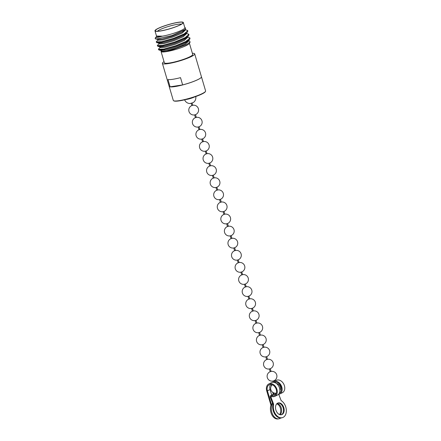 <?xml version="1.0" encoding="UTF-8"?>
<svg xmlns="http://www.w3.org/2000/svg" width="441" height="441" viewBox="0 0 441 441"><rect width="100%" height="100%" fill="white"/><g stroke="black" fill="none" stroke-linecap="round" stroke-linejoin="round"><path stroke-width="0.66" d="M156.968 36.123L155.535 37.579L156.875 37.634L162.481 36.145A14.768 2.211 163.6 0 0 181.598 30.247A14.768 2.211 -16.4 0 0 184.851 27.744L183.313 22.519A14.768 2.211 -16.4 0 0 173.66 23.208A14.768 2.211 -16.4 0 0 158.225 28.351A14.768 2.211 163.6 0 0 154.973 30.859A14.768 2.211 163.6 0 0 164.625 30.17A14.768 2.211 163.6 0 0 180.06 25.021A14.768 2.211 -16.4 0 0 183.313 22.519M158.512 28.312A14.388 2.155 -16.4 0 0 155.59 31.013A14.388 2.155 -16.4 0 0 165.75 29.834A14.388 2.155 -16.4 0 0 179.779 25.065A14.388 2.155 -16.4 0 0 182.877 22.987A14.388 2.155 -16.4 0 0 174.526 23.075A14.388 2.155 -16.4 0 0 158.512 28.312M157.448 31.239A12.855 1.924 163.6 0 1 160.066 29.591A12.855 1.924 -16.4 0 1 172.106 25.451A12.855 1.924 -16.4 0 1 181.438 24.178M162.481 36.145L156.511 36.085L154.973 30.859M184.801 27.585L185.562 27.987L185.452 29.387L172.04 35.556L156.505 39.023L155.193 38.477A16.714 2.503 -16.4 0 0 156.505 39.023M155.53 37.595L155.271 38.058A16.714 2.503 -16.4 0 0 155.193 38.477M185.237 29.624L187.662 30.495L187.86 31.096L187.282 32.325L184.31 34.365L173.583 38.874L161.985 42.116L156.77 42.645L156.202 41.917L158.049 39.811M187.728 30.633L184.173 33.902L173.445 38.411L161.847 41.658L156.202 41.917M186.323 33.312L188.748 34.183L188.946 34.784L188.368 36.013L185.396 38.053L174.669 42.562L163.071 45.803L157.856 46.333L157.288 45.605L159.135 43.499M188.814 34.321L185.259 37.59L174.531 42.099L162.933 45.34L157.288 45.605M187.392 36.994L189.834 37.871L190.032 38.472L189.454 39.701L186.482 41.735L175.755 46.25L164.151 49.491L158.936 50.02L158.374 49.293L160.221 47.181M189.895 38.009L186.345 41.278L175.617 45.787L164.019 49.028L158.374 49.293M161.097 51.095L161.301 51.746A14.768 2.211 163.6 0 0 171.725 50.533A14.768 2.211 163.6 0 0 186.124 45.638A14.768 2.211 -16.4 0 0 189.31 43.499L190.148 42L189.283 40.859L188.489 40.688M161.141 51.663L171.455 50.109L186.593 44.558L190.148 42M187.32 40.715L186.405 40.754M189.426 43.295L192.711 54.458A14.768 2.211 -16.4 0 1 189.459 56.961A14.768 2.211 163.6 0 1 174.024 62.104A14.768 2.211 163.6 0 1 164.372 62.793L161.086 51.63M173.589 100.735A16.835 2.519 -16.4 0 0 185.474 99.357A16.835 2.519 -16.4 0 0 201.89 93.773A16.835 2.519 -16.4 0 0 205.517 91.342L205.313 91.711A16.532 2.475 -16.4 0 1 201.752 94.098A16.532 2.475 -16.4 0 1 185.633 99.578A16.532 2.475 -16.4 0 1 173.963 100.934L173.589 100.735A16.835 2.519 -16.4 0 1 173.296 100.427L169.151 86.342A16.835 2.519 163.6 0 0 180.154 85.56A16.835 2.519 163.6 0 0 197.744 79.694A16.835 2.519 -16.4 0 0 201.454 76.839A16.835 2.519 -16.4 0 0 201.449 76.822A16.835 2.519 -16.4 0 1 197.739 79.667A16.835 2.519 163.6 0 1 182.651 84.909L180.518 77.649A16.835 2.519 -16.4 0 1 167.971 79.562L170.11 86.822A16.835 2.519 163.6 0 1 169.146 86.315L162.393 63.377A16.835 2.519 163.6 0 0 173.396 62.589A16.835 2.519 163.6 0 0 190.986 56.729A16.835 2.519 -16.4 0 0 194.696 53.874A16.835 2.519 -16.4 0 0 192.37 53.295M162.393 63.377A16.835 2.519 163.6 0 1 164.035 61.635M170.11 86.822L182.651 84.909M181.769 85.047A16.069 2.403 163.6 0 1 171.191 86.656M171.323 86.64A16.069 2.403 -16.4 0 0 181.438 85.096M205.517 91.342A16.835 2.519 -16.4 0 0 205.6 90.918L201.454 76.839M184.63 99.82A5.816 5.816 0 0 0 190.148 103.519L193.103 102.648A5.816 5.816 0 0 0 195.743 96.551M162.889 49.905L161.715 50.577M185.452 29.387L182.006 32.066L172.651 36.068L162.525 38.957L157.955 39.464L155.684 38.957M187.282 32.325L183.092 35.754L173.732 39.756L163.611 42.645L159.041 43.152L156.77 42.645M188.368 36.013L184.178 39.442L174.818 43.438L164.697 46.333L160.122 46.84L157.856 46.333M189.454 39.701L185.264 43.13L175.904 47.126L165.783 50.02L160.866 50.307L161.174 51.299L166.053 50.941L176.174 48.052L185.534 44.05L188.627 41.14L188.351 40.214M160.298 36.465L156.836 36.553L156.621 35.886M185.099 29.156L185.369 30.076L182.282 32.987L172.922 36.989L162.801 39.883L157.922 40.241L157.613 39.249M186.185 32.843L186.455 33.764L183.362 36.675L174.008 40.677L163.881 43.565L159.008 43.929L158.694 42.937M187.271 36.531L187.541 37.452L184.448 40.363L175.094 44.365L164.967 47.253L160.094 47.617L159.78 46.625M161.676 50.572L162.889 49.894M270.322 371.664L270.972 371.471M266.761 359.569L267.411 359.376M263.2 347.469L263.85 347.276M259.639 335.375L260.295 335.182M256.078 323.275L256.734 323.082M252.517 311.175L253.173 310.988M248.956 299.081L249.612 298.888M245.4 286.981L246.05 286.793M241.839 274.886L242.489 274.693M238.278 262.786L238.928 262.593M234.717 250.692L235.367 250.499M231.156 238.592L231.806 238.399M227.595 226.498L228.245 226.305M224.034 214.398L224.69 214.205M220.472 202.298L221.128 202.11M216.911 190.203L217.567 190.01M213.356 178.103L214.006 177.91M209.795 166.009L210.445 165.816M206.234 153.909L206.884 153.716M202.673 141.815L203.323 141.622M199.112 129.715L199.762 129.522M195.55 117.62L196.201 117.427M191.989 105.52L192.645 105.327M282.472 417.627L281.827 417.82A9.184 6.207 -106.7 0 1 273.563 411.74A9.184 6.207 -106.7 0 1 273.012 404.458L270.267 397.264A1.532 1.119 64.2 0 1 270.686 395.56A1.532 1.119 64.2 0 1 271.447 395.555A5.97 4.371 -115.8 0 0 274.423 395.522A5.97 4.371 -115.8 0 0 276.242 389.475A5.97 4.371 -115.8 0 0 269.236 384.773A5.97 4.371 -115.8 0 0 267.417 390.82L271.617 405.086L270.939 405.191L266.739 390.924A6.885 5.044 64.2 0 1 268.834 383.946A6.885 5.044 64.2 0 1 276.92 389.37A6.885 5.044 64.2 0 1 274.826 396.349A6.885 5.044 64.2 0 1 271.386 396.387A0.612 0.447 -115.8 0 0 270.917 397.071L273.657 404.265A9.184 6.207 73.3 0 0 274.208 411.547A9.184 6.207 73.3 0 0 282.472 417.627A9.184 6.207 73.3 0 0 285.47 406.111A9.184 6.207 73.3 0 0 281.165 400.637L278.751 394.304M278.486 394.342A6.885 5.044 -115.8 0 0 279.704 393.995A6.885 5.044 -115.8 0 0 281.799 387.016A6.885 5.044 -115.8 0 0 274.037 381.454M273.205 381.889A6.885 5.044 -115.8 0 0 272.681 382.325M271.474 384.524A6.885 5.044 -115.8 0 0 271.27 386.018M274.032 381.437L276.342 380.324A6.885 5.044 64.2 0 1 284.423 385.748A6.885 5.044 64.2 0 1 282.328 392.727L279.704 393.995M268.834 383.946L271.463 382.678A6.885 5.044 64.2 0 1 279.544 388.102A6.885 5.044 64.2 0 1 277.45 395.081L274.826 396.349M279.583 414.584A6.124 4.063 81.3 0 0 280.355 408.057A6.124 4.063 81.3 0 0 276.705 403.857M276.981 403.581L277.003 403.653A6.124 4.063 -98.7 0 1 281.259 407.919A6.124 4.063 -98.7 0 1 280.233 414.766M272.588 403.344A9.184 6.097 81.3 0 0 271.877 412.451A9.184 6.097 81.3 0 0 278.894 418.812A9.184 6.097 81.3 0 0 280.812 417.991M278.894 418.812L277.984 418.95A9.184 6.097 -98.7 0 1 270.972 412.589A9.184 6.097 -98.7 0 1 270.939 405.191M279.693 392.148A5.97 4.371 -115.8 0 0 280.47 392.225M274.296 382.336A5.97 4.371 64.2 0 1 281.121 387.121A5.97 4.371 64.2 0 1 279.318 393.163M275.592 394.579A5.97 4.371 64.2 0 1 274.076 394.287A1.532 1.119 64.2 0 0 273.31 394.293L270.686 395.56M276.088 410.637A6.124 4.14 -106.7 0 1 276.639 403.928A6.124 4.14 -106.7 0 1 277.665 403.124A6.124 4.14 -106.7 0 1 278.084 402.964A6.124 4.14 -106.7 0 1 278.894 402.842A6.124 4.14 -106.7 0 1 283.591 407.015A6.124 4.14 -106.7 0 1 281.595 414.694A6.124 4.14 -106.7 0 1 276.088 410.637M281.264 414.772A6.124 4.14 73.3 0 0 282.946 407.208A6.124 4.14 73.3 0 0 278.243 403.035A6.124 4.14 -106.7 0 0 277.764 403.08M275.575 382.093A5.97 4.371 -115.8 0 0 275.151 382.749M275.046 394.541A1.532 1.119 64.2 0 1 275.509 393.234M276.286 393.185A1.532 1.119 64.2 0 1 276.309 393.19A4.895 4.895 0 0 1 272.24 384.756A5.97 4.371 64.2 0 0 272.224 384.767M267.417 390.82L270.046 389.552A5.97 4.371 64.2 0 1 270.697 384.447M271.617 405.086A9.184 6.097 -98.7 0 1 272.505 403.135M270.046 389.552L271.673 395.081M273.574 392.804L273.999 394.26M272.72 392.308L273.304 394.298M275.746 394.364A0.612 0.447 64.2 0 1 275.95 394.039M273.657 404.265L273.012 404.458M185.981 99.495A5.816 0.871 163.6 0 0 186.477 99.429A5.816 0.871 163.6 0 0 194.343 97.048A5.816 0.871 -16.4 0 0 194.431 97.009M271.447 395.555L274.076 394.287M270.917 397.071L271.954 396.569M201.443 76.811L194.696 53.874M161.208 50.522L158.936 50.02M279.897 390.654A4.895 4.895 0 0 0 276.446 383.516M270.206 371.691A4.895 4.895 0 0 0 272.759 381.079A4.895 4.895 0 0 0 276.667 374.69A4.895 4.895 0 0 0 271.083 371.432M266.645 359.591A4.895 4.895 0 0 0 269.197 368.985A4.895 4.895 0 0 0 273.106 362.596A4.895 4.895 0 0 0 267.527 359.332M263.084 347.497A4.895 4.895 0 0 0 265.642 356.885A4.895 4.895 0 0 0 269.55 350.496A4.895 4.895 0 0 0 263.966 347.238M259.523 335.397A4.895 4.895 0 0 0 262.081 344.79A4.895 4.895 0 0 0 265.989 338.401A4.895 4.895 0 0 0 260.405 335.138M255.962 323.303A4.895 4.895 0 0 0 258.52 332.69A4.895 4.895 0 0 0 262.428 326.301A4.895 4.895 0 0 0 256.844 323.044M252.401 311.203A4.895 4.895 0 0 0 254.959 320.59A4.895 4.895 0 0 0 258.867 314.207A4.895 4.895 0 0 0 253.283 310.944M248.84 299.103A4.895 4.895 0 0 0 251.398 308.496A4.895 4.895 0 0 0 255.306 302.107A4.895 4.895 0 0 0 249.722 298.844M245.279 287.008A4.895 4.895 0 0 0 247.836 296.396A4.895 4.895 0 0 0 251.745 290.013A4.895 4.895 0 0 0 246.161 286.749M241.723 274.908A4.895 4.895 0 0 0 244.275 284.302A4.895 4.895 0 0 0 248.184 277.913A4.895 4.895 0 0 0 242.6 274.649M238.162 262.814A4.895 4.895 0 0 0 240.714 272.202A4.895 4.895 0 0 0 244.623 265.813A4.895 4.895 0 0 0 239.039 262.555M234.601 250.714A4.895 4.895 0 0 0 237.153 260.107A4.895 4.895 0 0 0 241.062 253.718A4.895 4.895 0 0 0 235.483 250.455M231.04 238.62A4.895 4.895 0 0 0 233.592 248.007A4.895 4.895 0 0 0 237.506 241.618A4.895 4.895 0 0 0 231.922 238.361M227.479 226.52A4.895 4.895 0 0 0 230.037 235.907A4.895 4.895 0 0 0 233.945 229.524A4.895 4.895 0 0 0 228.361 226.261M223.918 214.425A4.895 4.895 0 0 0 226.476 223.813A4.895 4.895 0 0 0 230.384 217.424A4.895 4.895 0 0 0 224.8 214.166M220.357 202.325A4.895 4.895 0 0 0 222.914 211.713A4.895 4.895 0 0 0 226.823 205.33A4.895 4.895 0 0 0 221.239 202.066M216.796 190.225A4.895 4.895 0 0 0 219.353 199.619A4.895 4.895 0 0 0 223.262 193.23A4.895 4.895 0 0 0 217.678 189.966M213.235 178.131A4.895 4.895 0 0 0 215.792 187.519A4.895 4.895 0 0 0 219.701 181.135A4.895 4.895 0 0 0 214.117 177.872M209.673 166.031A4.895 4.895 0 0 0 212.231 175.424A4.895 4.895 0 0 0 216.14 169.035A4.895 4.895 0 0 0 210.555 165.772M206.118 153.937A4.895 4.895 0 0 0 208.67 163.324A4.895 4.895 0 0 0 212.579 156.935A4.895 4.895 0 0 0 206.994 153.677M202.557 141.837A4.895 4.895 0 0 0 205.109 151.23A4.895 4.895 0 0 0 209.017 144.841A4.895 4.895 0 0 0 203.433 141.578M198.996 129.742A4.895 4.895 0 0 0 201.548 139.13A4.895 4.895 0 0 0 205.456 132.741A4.895 4.895 0 0 0 199.878 129.483M195.435 117.642A4.895 4.895 0 0 0 197.992 127.03A4.895 4.895 0 0 0 201.901 120.647A4.895 4.895 0 0 0 196.317 117.383M191.874 105.548A4.895 4.895 0 0 0 194.431 114.936A4.895 4.895 0 0 0 198.34 108.547A4.895 4.895 0 0 0 192.756 105.283M272.957 381.046L273.326 382.303M269.396 368.946L270.217 371.741M265.835 356.852L266.662 359.647M262.274 344.752L263.101 347.547M258.718 332.657L259.54 335.452M255.157 320.557L255.978 323.352M251.596 308.463L252.417 311.258M248.035 296.363L248.856 299.158M244.474 284.263L245.295 287.058M240.913 272.169L241.734 274.964M237.352 260.069L238.173 262.864M233.791 247.974L234.618 250.769M230.23 235.874L231.056 238.669M226.674 223.78L227.495 226.575M223.113 211.68L223.934 214.475M219.552 199.586L220.373 202.38M215.991 187.486L216.812 190.28M212.43 175.386L213.251 178.181M208.869 163.291L209.69 166.086M205.308 151.191L206.129 153.986M201.746 139.097L202.568 141.892M198.185 126.997L199.012 129.792M194.624 114.903L195.451 117.697M191.223 103.337L191.89 105.597M273.839 380.787L274.33 382.457M270.278 368.687L271.099 371.482M266.717 356.593L267.538 359.387M263.156 344.493L263.977 347.288M259.595 332.398L260.422 335.193M256.034 320.298L256.86 323.093M252.478 308.204L253.299 310.999M248.917 296.104L249.738 298.899M245.356 284.004L246.177 286.799M241.795 271.91L242.616 274.704M238.234 259.81L239.055 262.604M234.673 247.715L235.494 250.51M231.112 235.615L231.933 238.41M227.55 223.521L228.377 226.316M223.989 211.421L224.816 214.216M220.434 199.326L221.255 202.121M216.873 187.227L217.694 190.021M213.312 175.127L214.133 177.921M209.751 163.032L210.572 165.827M206.19 150.932L207.011 153.727M202.628 138.838L203.45 141.633M199.067 126.738L199.889 129.533M195.506 114.643L196.328 117.438M192.105 103.078L192.772 105.338"/></g></svg>
